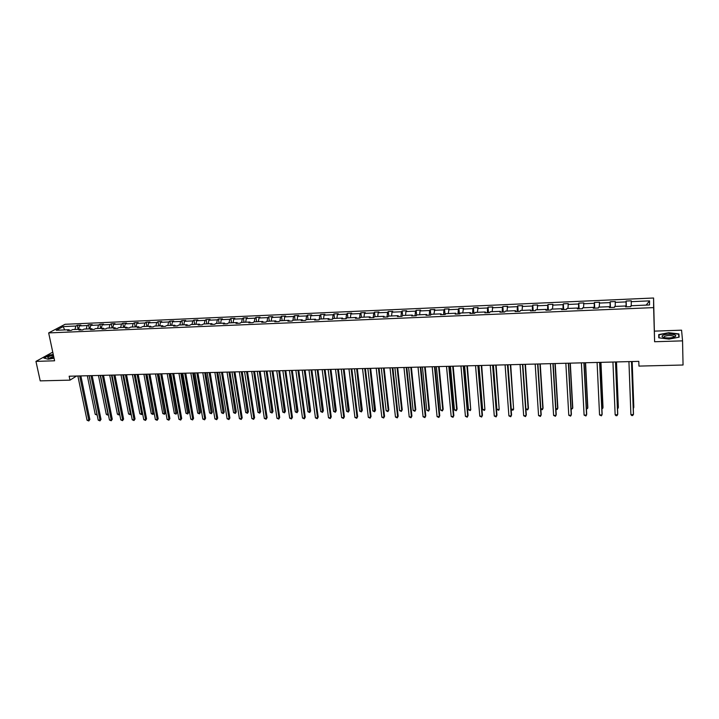 <?xml version="1.0" encoding="UTF-8"?>
<svg xmlns="http://www.w3.org/2000/svg" width="719" height="719" viewBox="0 0 719 719"><rect width="100%" height="100%" fill="white"/><g stroke="black" fill="none" stroke-linecap="round" stroke-linejoin="round"><path stroke-width="1.08" d="M52.748 352.121L35.95 361.387L40.219 380.872L69.986 380.144L76.556 376.028M653.58 298.008L65.052 324.296L48.658 332.915L653.625 307.615L653.58 298.008L654.605 341.741L682.556 340.86L681.567 330.183L654.533 331.126M682.556 340.86L683.05 365.009L638.957 366.097L638.796 361.36L69.159 376.217L69.986 380.144M74.965 329.482L75.863 326.04L77.293 325.267L78.128 329.347M64.665 329.922L63.182 326.597L75.863 326.04M78.578 329.329L79.467 325.887L80.888 325.114L77.293 325.267M79.467 325.887L87.134 325.545L88.536 324.772L89.363 328.871M89.884 328.844L90.756 325.383L92.167 324.611L88.536 324.772M90.756 325.383L98.485 325.051L99.878 324.269L100.687 328.385M101.289 328.358L102.152 324.889L103.527 324.107L99.878 324.269M102.152 324.889L109.935 324.548L111.301 323.766L112.101 327.9M112.784 327.864L113.629 324.386L114.986 323.604L111.301 323.766M113.629 324.386L121.484 324.035L122.823 323.262L123.614 327.406M124.378 327.37L125.205 323.874L126.535 323.092L122.823 323.262M125.205 323.874L133.123 323.532L134.435 322.75L135.208 326.911M136.062 326.875L136.871 323.361L138.174 322.579L134.435 322.75M136.871 323.361L144.852 323.011L146.146 322.229L146.91 326.408M147.844 326.372L148.635 322.849L149.92 322.067L146.146 322.229M148.635 322.849L156.679 322.498L157.946 321.708L158.701 325.905M159.717 325.869L160.49 322.328L161.748 321.546L157.946 321.708M160.49 322.328L168.606 321.968L169.846 321.186L170.592 325.401M171.697 325.356L172.452 321.806L173.683 321.016L169.846 321.186M172.452 321.806L180.631 321.447L181.844 320.656L182.572 324.889M183.767 324.835L184.504 321.276L185.718 320.485L181.844 320.656M184.504 321.276L192.755 320.917L193.95 320.126L194.66 324.377M195.945 324.323L196.664 320.737L197.842 319.946L193.95 320.126M196.664 320.737L204.987 320.377L206.146 319.587L206.847 323.856M208.222 323.793L208.923 320.207L210.074 319.407L206.146 319.587M208.923 320.207L217.309 319.838L218.45 319.038L219.142 323.334M220.607 323.271L221.281 319.658L222.414 318.868L218.45 319.038M221.281 319.658L229.747 319.29L230.853 318.49L231.527 322.804M233.091 322.732L233.756 319.11L234.852 318.319L230.853 318.49M233.756 319.11L242.285 318.742L243.364 317.942L244.029 322.265M245.682 322.202L246.32 318.562L247.39 317.762L243.364 317.942M246.32 318.562L254.93 318.184L255.982 317.385L256.629 321.735M258.382 321.654L259.002 318.005L260.044 317.205L255.982 317.385M259.002 318.005L267.684 317.627L268.699 316.818L269.337 321.186M271.189 321.105L271.791 317.447L272.798 316.639L268.699 316.818M271.791 317.447L280.545 317.061L281.533 316.252L282.154 320.638M284.104 320.557L284.688 316.881L285.668 316.072L281.533 316.252M284.688 316.881L293.514 316.495L294.475 315.686L295.078 320.09M297.136 320L297.693 316.306L298.646 315.497L294.475 315.686M297.693 316.306L306.6 315.92L307.525 315.111L308.118 319.533M310.275 319.443L310.815 315.731L311.731 314.922L307.525 315.111M310.815 315.731L319.793 315.335L320.692 314.527L321.267 318.975M323.532 318.877L324.053 315.156L324.934 314.338L320.692 314.527M324.053 315.156L333.113 314.751L333.976 313.942L334.533 318.409M336.905 318.301L337.4 314.562L338.254 313.754L333.976 313.942M337.4 314.562L346.54 314.167L347.367 313.349L347.915 317.834M350.396 317.726L350.863 313.978L351.69 313.16L347.367 313.349M350.863 313.978L360.084 313.574L360.884 312.756L361.414 317.259M364.003 317.151L364.452 313.376L365.243 312.567L360.884 312.756M364.452 313.376L373.754 312.972L374.518 312.154L375.03 316.684M377.736 316.567L378.158 312.774L378.913 311.956L374.518 312.154M378.158 312.774L387.541 312.37L388.269 311.543L388.763 316.09M391.585 315.974L391.99 312.172L392.709 311.354L388.269 311.543M391.99 312.172L401.454 311.758L402.146 310.932L402.631 315.533M405.561 315.38L405.938 311.561L406.621 310.734L402.146 310.932M405.938 311.561L415.483 311.138L416.148 310.32L416.643 315.228M419.662 314.778L420.013 310.941L420.66 310.114L416.148 310.32M420.013 310.941L429.647 310.518L430.268 309.691L430.78 314.967M433.89 314.167L434.824 309.494L430.268 309.691M434.213 310.32L443.938 309.889L444.522 309.062L445.025 314.527M448.243 313.556L449.123 308.864L444.522 309.062M448.548 309.691L458.363 309.26L458.902 308.433L459.387 313.915M462.73 312.936L463.539 308.226L458.902 308.433M463.009 309.053L472.904 308.622L473.417 307.786L473.875 313.304M477.353 312.316L478.099 307.579L473.417 307.786M477.605 308.415L487.59 307.975L488.057 307.148L488.498 312.684M492.111 311.687L492.785 306.932L488.057 307.148M492.326 307.768L502.41 307.328L502.842 306.492L503.255 312.055M506.994 311.048L507.605 306.285L502.842 306.492M507.192 307.121L517.365 306.671L517.752 305.836L518.147 311.426M522.03 310.41L522.56 305.62L517.752 305.836M522.192 306.456L532.464 306.006L532.806 305.171L533.174 310.788M537.192 309.763L537.659 304.955L532.806 305.171M537.327 305.791L547.698 305.341L548.004 304.497L548.345 310.141M552.507 309.107L552.902 304.281L548.004 304.497M552.614 305.126L563.076 304.667L563.337 303.822L563.651 309.494M567.956 308.451L568.28 303.607L563.337 303.822M568.037 304.452L578.597 303.984L578.813 303.139L579.11 308.837M583.558 307.786L583.81 302.915L578.813 303.139M583.603 303.769L594.271 303.292L594.442 302.447L594.703 308.172M599.313 307.112L599.475 302.223L594.442 302.447M599.322 303.076L610.089 302.6L610.215 301.755L610.449 307.507M615.203 306.429L615.302 301.531L610.215 301.755M615.185 302.375L626.06 301.899L626.132 301.054L626.348 306.833M631.255 305.746L631.273 300.821L626.132 301.054M631.21 301.674L649.572 300.875L649.527 304.964L630.905 305.764L630.842 306.645L625.602 306.869L625.683 305.988L614.664 306.456L614.547 307.337L609.361 307.552L609.487 306.68L598.576 307.139L598.415 308.02L593.274 308.235L593.454 307.364L582.642 307.822L582.435 308.694L577.339 308.909L577.564 308.038L566.86 308.496L566.599 309.368L561.557 309.583L561.827 308.712L551.221 309.161L550.925 310.033L545.928 310.248L546.242 309.377L535.736 309.826L535.394 310.689L530.442 310.905L530.802 310.033L520.394 310.473L520.008 311.345L515.11 311.552L515.505 310.689L505.196 311.129L504.765 311.992L499.912 312.199L500.352 311.336L490.142 311.767L489.666 312.63L484.858 312.837L485.343 311.974L475.223 312.406L474.711 313.268L469.947 313.466L470.469 312.603L460.439 313.035L459.89 313.888L455.172 314.095L455.738 313.232L445.798 313.664L445.205 314.518L440.531 314.715L441.133 313.861L431.283 314.275L430.654 315.129L426.025 315.326L426.664 314.473L416.912 314.895L416.238 315.74L411.645 315.938L412.329 315.084L402.658 315.497L401.957 316.351L397.4 316.54L398.119 315.695L388.539 316.099L387.793 316.953L383.281 317.142L384.036 316.297L374.545 316.702L373.763 317.546L369.296 317.735L370.087 316.89L360.677 317.295L359.86 318.131L355.429 318.319L356.256 317.483L346.926 317.879L346.082 318.715L341.687 318.903L342.55 318.068L333.301 318.463L332.421 319.299L328.071 319.479L328.96 318.643L319.793 319.038L318.885 319.874L314.571 320.054L315.497 319.218L306.411 319.604L305.458 320.44L301.189 320.62L302.142 319.784L293.145 320.171L292.157 321.007L287.924 321.186L288.912 320.35L279.988 320.737L278.972 321.564L274.775 321.744L275.79 320.917L266.947 321.294L265.904 322.121L261.734 322.292L262.794 321.465L254.014 321.842L252.944 322.669L248.81 322.84L249.897 322.022L241.198 322.391L240.101 323.208L236.003 323.388L237.117 322.561L228.489 322.93L227.357 323.757L223.303 323.927L224.445 323.101L215.889 323.469L214.729 324.287L210.703 324.458L211.88 323.64L203.396 323.999L202.21 324.817L198.219 324.988L199.415 324.17L191.011 324.53L189.798 325.348L185.835 325.509L187.066 324.7L178.725 325.051L177.485 325.869L173.558 326.031L174.807 325.222L166.547 325.572L165.271 326.381L161.38 326.552L162.665 325.743L154.468 326.093L153.165 326.902L149.309 327.064L150.613 326.255L142.488 326.597L141.167 327.406L137.338 327.567L138.668 326.768L130.606 327.109L129.258 327.909L125.466 328.071L126.814 327.271L118.824 327.612L117.449 328.412L113.683 328.574L115.067 327.774L107.131 328.107L105.738 328.907L102.008 329.068L103.41 328.268L95.546 328.601L94.126 329.401L90.423 329.563L91.852 328.763L84.042 329.095L82.604 329.895L78.928 330.048L80.384 329.248L72.646 329.581L71.172 330.372L67.532 330.533L69.006 329.733L56.208 330.282L63.182 326.597M81.121 329.958L80.384 329.248M86.253 328.996L87.134 325.545M92.571 329.464L91.852 328.763M97.622 328.511L98.485 325.051M104.129 328.978L103.41 328.268M109.09 328.026L109.935 324.548M115.768 328.484L115.067 327.774M120.648 327.531L121.484 324.035M127.506 327.99L126.814 327.271M132.305 327.037L133.123 323.532M139.342 327.487L138.668 326.768M144.052 326.534L144.852 323.011M151.278 326.974L150.613 326.255M155.897 326.031L156.679 322.498M163.321 326.471L162.665 325.743M167.842 325.518L168.606 321.968M175.454 325.95L174.807 325.222M179.885 325.006L180.631 321.447M187.695 325.437L187.066 324.7M192.027 324.485L192.755 320.917M200.035 324.907L199.415 324.17M204.277 323.963L204.987 320.377M212.482 324.386L211.88 323.64M216.626 323.433L217.309 319.838M225.029 323.856L224.445 323.101M229.073 322.903L229.747 319.29M237.692 323.316L237.117 322.561M241.629 322.373L242.285 318.742M250.455 322.777L249.897 322.022M254.301 321.833L254.93 318.184M263.334 322.229L262.794 321.465M267.073 321.285L267.684 317.627M276.321 321.681L275.79 320.917M279.952 320.764L280.545 317.061M289.424 321.123L288.912 320.35M292.921 320.359L293.514 316.495M302.645 320.557L302.142 319.784M305.997 319.964L306.6 315.92M315.983 319.991L315.497 319.218M319.2 319.587L319.793 315.335M329.428 319.425L328.96 318.643M332.511 319.218L333.113 314.751M342.999 318.85L342.55 318.068M345.956 318.724L346.54 314.167M356.687 318.265L356.256 317.483M359.527 318.149L360.084 313.574M370.501 317.681L370.087 316.89M373.224 317.564L373.754 312.972M384.44 317.088L384.036 316.297M387.047 316.98L387.541 312.37M398.506 316.495L398.119 315.695M400.986 316.387L401.454 311.758M412.688 315.893L412.329 315.084M415.052 315.794L415.483 311.138M427.014 315.29L426.664 314.473M429.243 315.192L429.647 310.518M441.457 314.67L441.133 313.861M443.56 314.589L443.938 309.889M456.044 314.059L455.738 313.232M458.012 313.969L458.363 309.26M470.756 313.43L470.469 312.603M472.599 313.358L472.904 308.622M485.613 312.801L485.343 311.974M487.311 312.729L487.59 307.975M500.604 312.163L500.352 311.336M502.168 312.1L502.41 307.328M515.739 311.525L515.505 310.689M517.159 311.462L517.365 306.671M531.008 310.878L530.802 310.033M532.285 310.824L532.464 306.006M546.431 310.222L546.242 309.377M547.554 310.177L547.698 305.341M561.997 309.565L561.827 308.712M562.977 309.521L563.076 304.667M577.708 308.9L577.564 308.038M578.534 308.864L578.597 303.984M593.57 308.226L593.454 307.364M594.245 308.199L594.271 303.292M609.586 307.543L609.487 306.68M610.098 307.525L610.089 302.6M625.755 306.86L625.683 305.988M626.105 306.842L626.06 301.899M35.95 361.387L54.599 360.794L48.658 332.915M654.605 341.741L653.625 307.615M646.156 305.108L649.572 300.875M69.752 330.434L69.006 329.733M658.775 337.813L669.029 339.107L679.167 337.148L678.898 333.931L668.697 332.699L658.712 334.614L658.775 337.813M53.251 354.458L48.775 355.24L43.823 358.026L48.146 359.221L54.042 358.179M658.802 337.822L658.712 334.614M659.098 337.858L659.026 334.847L668.697 332.699M678.97 337.184L678.898 333.931M631.516 361.549L633.43 414.593L630.896 414.62L628.936 361.621M631.588 361.549L633.475 413.722L632.729 415.519L631.713 415.528L630.896 414.62M633.259 407.718L633.799 406.873L632.163 361.531M633.277 408.347L633.754 407.718L632.091 361.531M615.491 361.972L617.657 414.755L615.149 414.782L612.939 362.034M615.608 361.963L617.738 413.883L616.974 415.672L615.976 415.69L615.149 414.782M599.619 362.385L602.037 414.917L599.547 414.944L597.094 362.448M599.772 362.376L602.145 414.045L601.381 415.834L599.547 414.944M617.495 407.916L618.25 407.907L618.322 407.062L616.489 361.945M617.531 408.823L618.25 407.907L616.381 361.945M601.875 408.104L602.89 408.095L602.998 407.26L600.949 362.349M601.911 409.012L602.89 408.095L600.805 362.349M674.862 336.807L675.626 336.168C677.118 334.137 666.198 333.436 662.927 335.324C661.381 336.267 661.929 337.04 664.545 337.651C668.589 338.218 672.031 337.939 674.862 336.807M673.829 337.22L673.73 336.294C670.899 335.243 667.789 335.27 664.383 336.375L663.979 337.517M668.706 332.987L678.592 334.182L678.844 337.211M53.413 355.213L50.6 355.878C47.589 356.939 46.978 357.685 48.766 358.134L53.943 357.703M53.628 356.22L49.252 358.188M44.165 358.125L48.937 355.429L53.296 354.665M583.9 362.789L586.56 415.07L584.089 415.097L581.392 362.861M584.089 362.789L586.704 414.216L585.922 415.986L584.089 415.097M586.398 408.302L587.675 408.284L587.809 407.448L585.563 362.744M586.443 409.201L587.675 408.284L585.383 362.753M568.334 363.194L571.219 415.231L568.774 415.258L565.844 363.266M568.558 363.194L571.398 414.378L570.607 416.139L568.774 415.258M571.066 408.491L572.594 408.473L572.764 407.637L570.311 363.149M571.12 409.381L572.594 408.473L570.095 363.149M552.902 363.598L556.03 415.393L553.603 415.411L550.439 363.661M553.163 363.598L556.236 414.539L555.436 416.292L553.603 415.411M555.877 408.68L557.647 408.653L557.845 407.826L555.203 363.544M555.922 409.372L557.063 409.551L557.647 408.653L554.951 363.544M537.614 364.003L540.976 415.546L538.567 415.573L535.179 364.066M537.911 363.994L541.209 414.692L540.4 416.445L538.567 415.573M540.832 408.859L542.836 408.841L543.061 408.015L540.23 363.931M540.859 409.255L542.27 409.731L542.836 408.841L539.951 363.94M522.479 364.398L526.056 415.699L523.675 415.726L520.062 364.461M522.803 364.389L526.317 414.854L525.499 416.598L523.675 415.726M525.913 409.048L528.159 409.021L528.42 408.203L525.4 364.317M525.922 409.156L527.611 409.911L528.159 409.021L525.077 364.326M507.47 364.785L511.272 415.852L508.908 415.879L505.08 364.848M507.839 364.776L511.569 415.007L510.733 416.741L508.908 415.879M507.991 364.776L511.29 409.228L513.609 409.201L510.697 364.704M511.29 409.228L512.153 410.1L513.087 410.082L513.609 409.201L510.346 364.713M492.605 365.171L496.622 416.004L494.286 416.031L490.241 365.234M493.009 365.162L496.946 415.16L496.11 416.894L494.286 416.031M477.874 365.558L482.098 416.157L479.789 416.175L475.529 365.62M478.306 365.549L482.458 415.312L481.604 417.038L479.789 416.175M463.279 365.935L467.709 416.301L465.418 416.328L460.951 365.998M463.746 365.926L468.096 415.465L467.233 417.182L465.418 416.328M448.818 366.313L453.446 416.445L451.181 416.472L446.508 366.375M449.312 366.304L453.86 415.618L452.997 417.326L451.181 416.472M434.483 366.69L439.318 416.598L437.062 416.616L432.2 366.753M435.013 366.672L439.758 415.771L438.878 417.469L437.062 416.616M439.758 415.771L438.878 417.469M420.282 367.058L425.306 416.741L423.078 416.759L418.018 367.121M420.831 367.05L425.774 415.915L424.893 417.604L423.078 416.759M425.774 415.915L424.893 417.604M406.199 367.427L411.421 416.885L409.21 416.903L403.952 367.49M406.783 367.409L411.915 416.058L411.025 417.748L409.21 416.903M411.915 416.058L411.025 417.748M392.25 367.795L397.652 417.029L395.459 417.047L390.022 367.849M392.862 367.777L398.173 416.211L397.274 417.883L395.459 417.047M398.173 416.211L397.274 417.883M378.419 368.155L384.009 417.164L381.834 417.191L376.208 368.209M379.057 368.137L384.557 416.355L383.649 418.018L381.834 417.191M384.557 416.355L383.649 418.018M364.713 368.505L370.483 417.308L368.326 417.326L362.52 368.568M365.378 368.496L371.049 416.499L370.141 418.152L368.326 417.326M371.049 416.499L370.141 418.152M493.414 365.153L496.892 409.408L499.193 409.381L496.119 365.081M496.892 409.408L498.68 410.261L499.193 409.381L495.742 365.09M478.962 365.531L482.62 409.578L484.903 409.551L481.685 365.459M482.62 409.578L484.417 410.432L484.903 409.551L481.272 365.468M464.636 365.899L468.473 409.758L470.738 409.731L467.368 365.836M468.473 409.758L470.262 410.603L470.738 409.731L466.928 365.845M450.445 366.277L454.453 409.929L456.691 409.902L457.095 409.102L453.186 366.205M454.453 409.929L456.241 410.774L456.691 409.902L452.709 366.214M436.37 366.636L440.558 410.1L442.778 410.073L443.201 409.273L439.129 366.564M443.201 409.273L442.347 410.944L442.778 410.073L438.617 366.582M442.347 410.944L440.558 410.1M422.43 367.005L426.78 410.27L428.982 410.243L429.432 409.453L425.19 366.933M429.432 409.453L428.56 411.106L428.982 410.243L424.65 366.942M428.56 411.106L426.78 410.27M408.608 367.364L413.119 410.441L415.303 410.414L415.78 409.623L411.376 367.292M415.78 409.623L414.899 411.268L415.303 410.414L410.81 367.31M414.899 411.268L413.119 410.441M394.902 367.724L399.575 410.612L401.741 410.585L402.245 409.794L397.679 367.652M402.245 409.794L401.355 411.439L401.741 410.585L397.086 367.661M401.355 411.439L399.575 410.612M381.313 368.074L386.148 410.774L388.296 410.747L388.817 409.965L384.108 368.002M388.817 409.965L387.927 411.601L388.296 410.747L383.488 368.02M387.927 411.601L386.148 410.774M367.849 368.425L372.837 410.944L374.967 410.917L375.516 410.127L370.644 368.353M375.516 410.127L374.617 411.762L369.997 368.371M374.617 411.762L372.837 410.944M351.124 368.865L357.073 417.442L354.934 417.469L348.958 368.919M351.816 368.847L357.667 416.634L356.741 418.287L354.934 417.469M357.667 416.634L356.741 418.287M354.494 368.775L359.644 411.106L361.747 411.079L362.322 410.297L357.307 368.703M362.322 410.297L361.414 411.915L356.633 368.721M361.414 411.915L359.644 411.106M337.651 369.215L343.781 417.577L341.66 417.604L335.503 369.269M338.379 369.198L344.401 416.777L343.466 418.422L341.66 417.604M344.401 416.777L343.466 418.422M341.264 369.126L346.558 411.268L348.643 411.241L349.245 410.459L344.077 369.045M349.245 410.459L348.329 412.077L343.376 369.063M348.329 412.077L346.558 411.268M324.296 369.566L330.596 417.721L328.502 417.739L322.166 369.62M325.051 369.548L331.243 416.912L330.3 418.557L328.502 417.739M331.243 416.912L330.3 418.557M328.134 369.467L333.58 411.43L335.647 411.403L336.267 410.621L330.956 369.386M336.267 410.621L335.351 412.239L330.237 369.413M335.351 412.239L333.58 411.43M311.057 369.908L317.528 417.856L315.443 417.874L308.954 369.961M311.839 369.89L318.193 417.056L317.25 418.692L315.443 417.874M318.193 417.056L317.25 418.692M315.129 369.8L320.71 411.583L322.768 411.556L323.406 410.783L317.951 369.728M323.406 410.783L322.48 412.391L317.205 369.746M322.48 412.391L320.71 411.583M297.936 370.249L304.577 417.982L302.51 418.009L295.851 370.303M298.745 370.231L305.26 417.191L304.308 418.817L302.51 418.009M305.26 417.191L304.308 418.817M302.223 370.141L307.948 411.744L309.988 411.717L310.653 410.944L305.063 370.069M310.653 410.944L309.718 412.544L304.281 370.087M309.718 412.544L307.948 411.744M284.931 370.591L291.725 418.116L289.676 418.143L282.855 370.644M285.758 370.573L292.435 417.326L291.474 418.943L289.676 418.143M292.435 417.326L291.474 418.943M289.424 370.474L295.293 411.897L297.315 411.87L298.008 411.106L292.274 370.402M298.008 411.106L297.064 412.697L291.474 370.42M297.064 412.697L295.293 411.897M272.034 370.923L278.99 418.251L276.959 418.269L269.976 370.977M272.887 370.905L279.718 417.46L278.756 419.078L276.959 418.269M279.718 417.46L278.756 419.078M276.743 370.806L282.747 412.05L284.751 412.032L285.461 411.268L279.592 370.734M285.461 411.268L284.517 412.85L278.765 370.752M284.517 412.85L282.747 412.05M259.244 371.265L266.354 418.377L264.34 418.404L257.204 371.319M260.116 371.238L267.108 417.595L266.138 419.204L264.34 418.404M267.108 417.595L266.138 419.204M246.563 371.588L253.825 418.512L251.83 418.53L244.541 371.642M247.462 371.57L254.598 417.73L253.618 419.33L251.83 418.53M254.598 417.73L253.618 419.33M233.981 371.921L241.404 418.638L239.418 418.656L231.976 371.975M234.915 371.894L242.195 417.856L241.216 419.456L239.418 418.656M242.195 417.856L241.216 419.456M221.515 372.244L229.082 418.764L227.114 418.782L219.529 372.298M222.468 372.217L229.9 417.991L228.903 419.572L227.114 418.782M229.9 417.991L228.903 419.572M209.148 372.568L216.859 418.889L214.918 418.907L207.18 372.622M210.128 372.541L217.695 418.116L216.698 419.698L214.918 418.907M217.695 418.116L216.698 419.698M196.889 372.891L204.744 419.015L202.812 419.033L194.939 372.936M197.887 372.864L205.598 418.242L204.6 419.824L202.812 419.033M205.598 418.242L204.6 419.824M184.729 373.206L192.728 419.141L190.805 419.159L182.788 373.251M185.745 373.179L193.6 418.377L192.593 419.941L190.805 419.159M193.6 418.377L192.593 419.941M172.668 373.521L180.802 419.267L178.905 419.285L170.745 373.565M173.71 373.494L181.7 418.503L180.685 420.058L178.905 419.285M181.7 418.503L180.685 420.058M160.714 373.835L168.983 419.384L167.096 419.402L158.809 373.88M161.775 373.799L169.891 418.62L168.875 420.184L167.096 419.402M169.891 418.62L168.875 420.184M148.851 374.141L157.245 419.51L155.376 419.528L146.955 374.186M149.929 374.114L158.18 418.746L157.155 420.3L155.376 419.528M158.18 418.746L157.155 420.3M264.161 371.13L270.299 412.212L272.285 412.185L273.013 411.421L267.019 371.058M273.013 411.421L272.07 413.003L266.174 371.076M272.07 413.003L270.299 412.212M251.686 371.462L257.959 412.364L259.927 412.338L260.673 411.574L254.553 371.381M260.673 411.574L259.721 413.146L253.681 371.408M259.721 413.146L257.959 412.364M239.31 371.777L245.718 412.508L247.669 412.49L248.441 411.735L242.186 371.705M248.441 411.735L247.471 413.299L241.287 371.732M247.471 413.299L245.718 412.508M227.042 372.1L233.567 412.661L235.508 412.634L236.299 411.888L229.918 372.029M236.299 411.888L235.329 413.443L229.002 372.047M235.329 413.443L233.567 412.661M214.873 372.415L221.524 412.814L223.447 412.787L224.256 412.041L217.758 372.343M224.256 412.041L223.285 413.587L216.814 372.37M223.285 413.587L221.524 412.814M202.803 372.73L209.58 412.958L211.485 412.94L212.321 412.185L205.697 372.658M212.321 412.185L211.332 413.731L204.735 372.685M211.332 413.731L209.58 412.958M190.832 373.044L197.725 413.101L199.621 413.083L200.466 412.338L193.726 372.972M200.466 412.338L199.478 413.874L192.746 372.999M199.478 413.874L197.725 413.101M178.959 373.359L185.969 413.254L187.848 413.227L188.72 412.481L181.862 373.278M188.72 412.481L187.722 414.018L180.855 373.305M187.722 414.018L185.969 413.254M167.176 373.664L174.313 413.398L176.173 413.371L177.054 412.634L170.088 373.583M177.054 412.634L176.056 414.162L169.064 373.61M176.056 414.162L174.313 413.398M155.493 373.97L162.746 413.542L164.588 413.515L165.496 412.778L158.405 373.889M165.496 412.778L164.489 414.297L157.362 373.916M164.489 414.297L162.746 413.542M137.086 374.446L145.615 419.626L143.755 419.644L135.208 374.5M138.183 374.419L146.559 418.871L145.535 420.417L143.755 419.644M146.559 418.871L145.535 420.417M143.908 374.266L151.26 413.677L153.093 413.659L154.019 412.922L146.82 374.195M154.019 412.922L153.012 414.441L145.759 374.222M153.012 414.441L151.26 413.677M125.412 374.752L134.076 419.743L132.233 419.761L123.551 374.797M126.535 374.725L135.037 418.997L134.004 420.534L132.233 419.761M135.037 418.997L134.004 420.534M132.413 374.572L139.872 413.82L141.697 413.802L134.246 374.518M142.542 413.236L141.616 414.575L139.872 413.82M141.616 414.575L142.533 413.146M113.845 375.057L122.625 419.86L120.801 419.887L111.993 375.102M114.977 375.021L123.605 419.114L122.563 420.642L120.801 419.887M123.605 419.114L122.563 420.642M121.008 374.869L128.575 413.964L130.382 413.937L122.823 374.824M131.065 413.731L130.319 414.71L128.575 413.964M130.319 414.71L131.011 413.461M102.359 375.354L111.265 419.986L109.45 420.004L100.525 375.399M103.518 375.327L112.263 419.231L111.22 420.759L109.45 420.004M112.263 419.231L111.22 420.759M109.692 375.165L117.368 414.099L119.156 414.081L111.499 375.111M119.678 414.207L118.392 414.854L117.368 414.099M119.111 414.854L119.588 413.758M90.971 375.651L99.995 420.094L98.197 420.121L89.156 375.695M92.149 375.624L101.011 419.357L99.968 420.876L98.197 420.121M101.011 419.357L99.968 420.876M98.458 375.453L106.25 414.234L108.021 414.216L100.256 375.408M108.389 414.674L107.275 414.989L106.25 414.234M107.985 414.98L108.263 414.045M79.674 375.947L88.814 420.211L87.035 420.229L77.868 375.992M80.87 375.911L89.848 419.474L88.797 420.983L87.035 420.229M89.848 419.474L88.797 420.983M87.323 375.749L95.214 414.378L96.975 414.351L89.102 375.695M97.146 414.971L95.214 414.378M96.948 415.115L97.02 414.324M674 337.013L675.626 336.168M673.757 337.238L673.73 336.294"/></g></svg>
